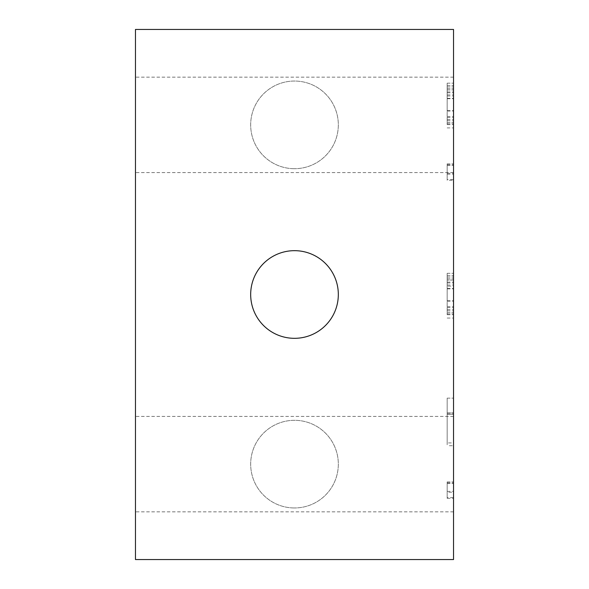 <?xml version="1.0" encoding="UTF-8"?>
<svg xmlns="http://www.w3.org/2000/svg" width="589" height="589" viewBox="0 0 589 589"><rect width="100%" height="100%" fill="white"/><g stroke="black" fill="none" stroke-linecap="round" stroke-linejoin="round"><path stroke-width="0.44" stroke-dasharray="2.94 2.21" d="M447.169 442.913L447.169 414.192L453.53 414.192L453.53 442.913L453.53 414.192L447.169 414.192L447.169 442.913L453.53 442.913M294.5 168.697A43.829 43.829 0 0 1 256.546 102.957A43.829 43.829 0 0 1 332.454 102.957A43.829 43.829 0 0 1 294.5 168.697A43.829 43.829 0 0 0 332.454 102.957A43.829 43.829 0 0 0 256.546 102.957A43.829 43.829 0 0 0 294.5 168.697M294.5 507.961A43.829 43.829 0 0 1 256.546 442.221A43.829 43.829 0 0 1 332.454 442.221A43.829 43.829 0 0 1 294.5 507.961A43.829 43.829 0 0 0 332.454 442.221A43.829 43.829 0 0 0 256.546 442.221A43.829 43.829 0 0 0 294.5 507.961M294.5 250.671A43.829 43.829 0 0 0 256.546 316.411A43.829 43.829 0 0 0 332.454 316.411A43.829 43.829 0 0 0 294.5 250.671M135.47 464.132L135.47 511.841L135.47 464.132M135.47 124.868L135.47 172.577L135.47 124.868M135.47 559.55L135.47 29.45L453.53 29.45L453.53 559.55L135.47 559.55M447.169 111.012L447.169 83.167L447.169 124.596L447.169 85.493L447.169 111.012L453.53 111.012L453.53 83.167L453.53 127.901L447.169 127.901M447.169 497.617L447.169 481.912L447.169 498.338L447.169 497.617L453.53 497.617L453.53 492.242L447.169 492.242M447.169 179.557L447.169 163.852L447.169 180.278L447.169 179.557L453.53 179.557L453.53 180.278L447.169 180.278M447.169 301.148L447.169 273.311L447.169 314.732L447.169 275.63L447.169 301.148L453.53 301.148L453.53 273.311L453.53 318.038L453.53 286.121L447.169 286.121M447.169 413.883L453.53 413.883L453.53 412.801L447.169 412.801L447.169 398.127L447.169 445.704L447.169 412.801L453.53 412.801L453.53 445.704L447.169 445.704M453.53 464.132L453.53 511.841L453.53 464.132M453.53 124.868L453.53 172.577L453.53 124.868M447.169 95.978L453.53 95.978L453.53 86.936L453.53 111.012M453.53 127.901L453.53 95.978M447.169 89.933L453.53 89.933L447.169 89.933M447.169 86.936L453.53 86.936L447.169 86.936M447.169 92.826L453.53 92.826M447.169 98.716L453.53 98.716M447.169 110.651L453.53 110.651M447.169 116.534L453.53 116.534M447.169 119.479L453.53 119.479M447.169 122.475L453.53 122.475L447.169 122.475M447.169 123.823L453.53 123.823L447.169 123.823M447.169 120.723L453.53 120.723M447.169 117.469L453.53 117.469M447.169 98.356L453.53 98.356M447.169 91.95L453.53 91.95M447.169 88.696L453.53 88.696L447.169 88.696M447.169 85.493L453.53 85.493L447.169 85.493M447.169 94.895L453.53 94.895M447.169 124.596L453.53 124.596M447.169 83.167L453.53 83.167L447.169 83.167M447.169 482.892L453.53 482.892L453.53 481.912L453.53 497.617M453.53 492.242L453.53 482.892M447.169 481.912L453.53 481.912L447.169 481.912M447.169 483.311L453.53 483.311L447.169 483.311M447.169 491.366L453.53 491.366M447.169 498.338L453.53 498.338M447.169 174.182L453.53 174.182L453.53 163.852L453.53 179.557M453.53 180.278L453.53 174.182M447.169 164.832L453.53 164.832M447.169 163.852L453.53 163.852L447.169 163.852M447.169 165.251L453.53 165.251L447.169 165.251M447.169 173.306L453.53 173.306M453.53 286.121L453.53 280.077L447.169 280.077L453.53 280.077L453.53 277.08L453.53 301.148M447.169 277.08L453.53 277.08L447.169 277.08M447.169 282.97L453.53 282.97M447.169 288.853L453.53 288.853M447.169 300.788L453.53 300.788M447.169 306.678L453.53 306.678M447.169 309.623L453.53 309.623M447.169 312.619L453.53 312.619L447.169 312.619M447.169 313.959L453.53 313.959L447.169 313.959M447.169 310.859L453.53 310.859M447.169 307.605L453.53 307.605M447.169 288.492L453.53 288.492M447.169 282.087L453.53 282.087M447.169 278.833L453.53 278.833L447.169 278.833M447.169 275.63L453.53 275.63L447.169 275.63M447.169 285.032L453.53 285.032M447.169 314.732L453.53 314.732M447.169 273.311L453.53 273.311L447.169 273.311M447.169 318.038L453.53 318.038M453.53 445.704L453.53 413.883M447.169 398.127L453.53 398.127L447.169 398.127M447.169 412.801L453.53 412.801L447.169 412.801M447.169 414.192L453.53 414.192L447.169 414.192M453.53 416.423L135.47 416.423M453.53 511.841L135.47 511.841M453.53 77.159L135.47 77.159M453.53 172.577L135.47 172.577"/><path stroke-width="0.88" d="M294.5 250.671A43.829 43.829 0 0 1 332.454 316.411A43.829 43.829 0 0 1 256.546 316.411A43.829 43.829 0 0 1 294.5 250.671M135.47 29.45L135.47 559.55L453.53 559.55L453.53 29.45L135.47 29.45"/></g></svg>

